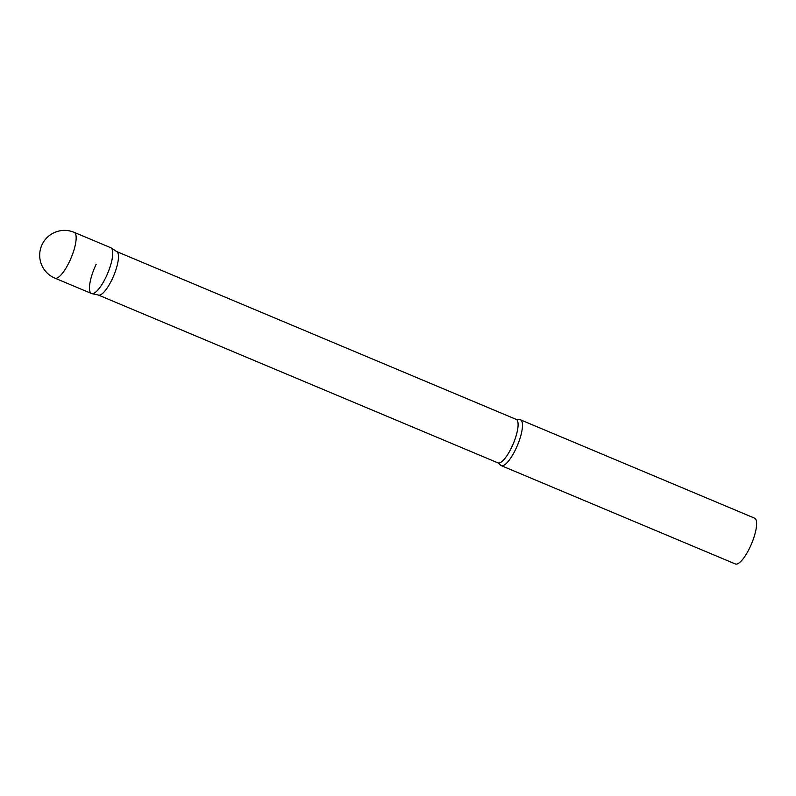 <?xml version="1.0" encoding="UTF-8"?>
<svg xmlns="http://www.w3.org/2000/svg" width="796" height="796" viewBox="0 0 796 796"><rect width="100%" height="100%" fill="white"/><g stroke="black" fill="none" stroke-linecap="round" stroke-linejoin="round"><path stroke-width="1.19" d="M54.904 278.142L91.49 293.505A24.845 7.094 -67.2 0 0 106.873 275.157A24.845 7.094 -67.2 0 0 111.649 248.422A24.845 7.094 -67.2 0 0 110.734 247.705L74.147 232.333A24.845 24.845 0 0 0 42.088 244.581A24.845 24.845 0 0 0 54.904 278.142A24.845 7.094 -67.2 0 0 69.471 261.566A24.845 7.094 -67.2 0 0 75.063 233.059A24.845 7.094 -67.2 0 0 74.147 232.333M91.848 293.625A24.845 7.094 112.8 0 0 106.057 276.938A24.845 7.094 112.8 0 0 111.062 247.874L116.873 251.675A23.581 6.736 112.8 0 1 112.117 279.267A23.581 6.736 112.8 0 1 98.624 295.107L91.848 293.625A24.845 7.094 112.8 0 1 96.167 264.272M515.788 449.043A24.845 7.094 112.8 0 1 501.221 465.62A24.845 7.094 112.8 0 1 500.147 464.675L497.918 462.864A23.581 6.736 112.8 0 0 511.748 447.133A23.581 6.736 112.8 0 0 516.186 419.383L519.042 419.711A24.845 7.094 112.8 0 1 520.465 419.81A24.845 7.094 112.8 0 1 515.788 449.043M520.465 419.81L754.598 518.156A24.845 7.094 112.8 0 1 749.922 547.399A24.845 7.094 112.8 0 1 735.355 563.966L501.221 465.62M116.713 251.576L516.186 419.383M98.445 295.067L497.918 462.864"/></g></svg>
